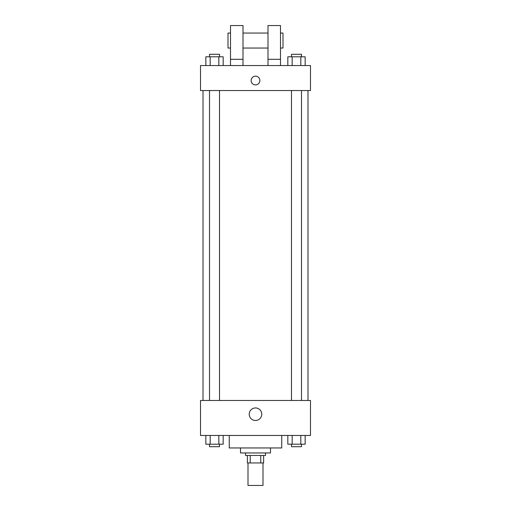 <?xml version="1.0" encoding="UTF-8"?>
<svg xmlns="http://www.w3.org/2000/svg" width="511" height="511" viewBox="0 0 511 511"><rect width="100%" height="100%" fill="white"/><g stroke="black" fill="none" stroke-linecap="round" stroke-linejoin="round"><path stroke-width="0.77" d="M248.001 462.953L248.001 485.45L262.999 485.45L262.999 462.953M260.763 455.454L260.763 462.953L247.375 462.953L247.375 455.454M260.763 462.953L263.625 462.953L263.625 455.454L263.625 462.953M265.496 452.957L265.496 455.454L245.504 455.454L245.504 452.957M250.237 455.454L250.237 462.953M270.498 447.955L270.498 452.957L240.502 452.957L240.502 447.955M281.746 435.461L281.746 447.955L229.254 447.955L229.254 435.461M310.49 435.461L200.51 435.461L200.51 400.471L310.49 400.471L310.49 435.461M261.766 414.217A6.266 6.266 0 0 1 252.364 419.646A6.266 6.266 0 0 1 252.364 408.787A6.266 6.266 0 0 1 261.766 414.217M307.986 90.536L307.986 400.471M291.494 400.471L291.494 90.536M219.506 90.536L219.506 400.471M310.49 90.536L200.51 90.536L200.51 65.542L310.49 65.542L310.49 90.536M255.5 76.165A4.375 4.375 0 0 1 259.288 82.725A4.375 4.375 0 0 1 251.712 82.725A4.375 4.375 0 0 1 255.5 76.165M230.506 65.542L230.506 25.55L243 25.55L243 65.542M243 48.047L268 48.047M268 65.542L268 25.55L280.494 25.55L280.494 65.542M280.494 48.047L282.992 48.047L282.992 33.049L280.494 33.049M230.506 33.049L228.008 33.049L228.008 48.047L230.506 48.047M230.506 59.295L243 59.295M268 59.295L280.494 59.295M305.15 435.461L305.15 444.206L287.834 444.206L287.834 435.461M300.819 435.461L300.819 444.206M292.164 435.461L292.164 444.206M301.49 444.206L301.49 446.71L291.494 446.71L291.494 444.206M223.166 435.461L223.166 444.206L205.85 444.206L205.85 435.461M218.836 435.461L218.836 444.206M210.181 435.461L210.181 444.206M219.506 444.206L219.506 446.71L209.51 446.71L209.51 444.206M305.15 65.542L305.15 56.791L287.834 56.791L287.834 65.542M300.819 56.791L300.819 65.542M292.164 56.791L292.164 65.542M291.494 56.791L291.494 54.294L301.49 54.294L301.49 56.791M223.166 65.542L223.166 56.791L205.85 56.791L205.85 65.542M218.836 56.791L218.836 65.542M210.181 56.791L210.181 65.542M209.51 56.791L209.51 54.294L219.506 54.294L219.506 56.791M203.014 90.536L203.014 400.471M301.49 400.471L301.49 90.536M209.51 90.536L209.51 400.471M243 33.049L268 33.049"/></g></svg>
